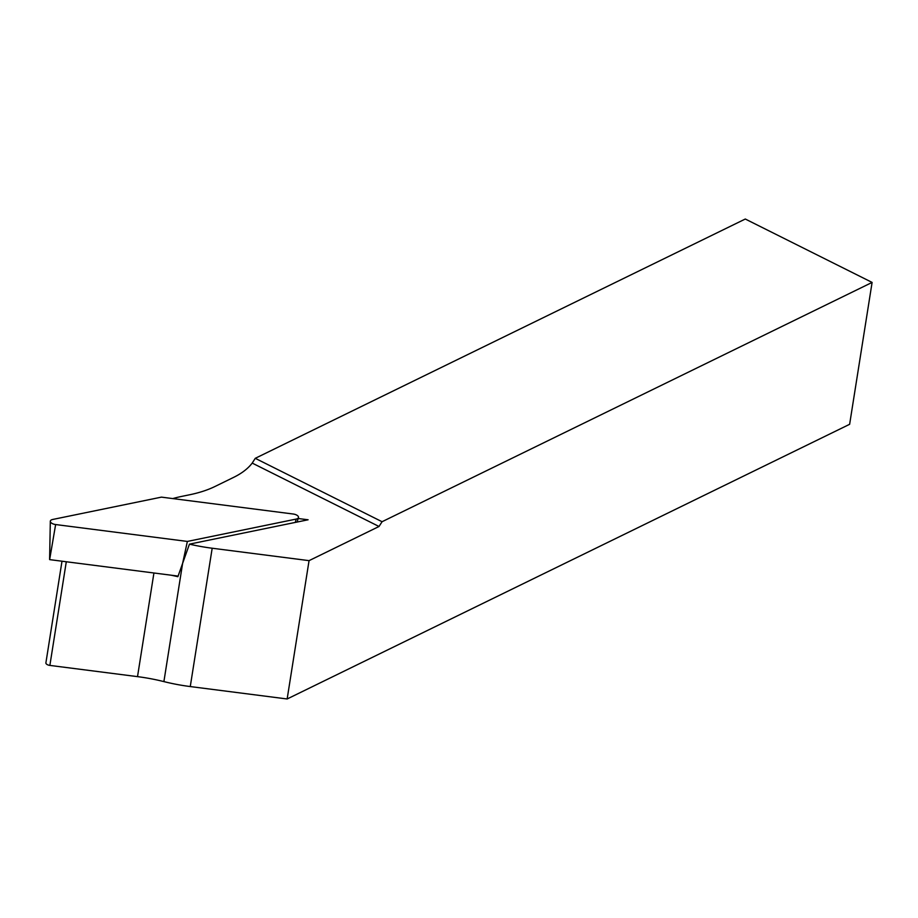 <?xml version="1.0" encoding="UTF-8"?>
<svg xmlns="http://www.w3.org/2000/svg" width="918" height="918" viewBox="0 0 918 918"><rect width="100%" height="100%" fill="white"/><g stroke="black" fill="none" stroke-linecap="round" stroke-linejoin="round"><path stroke-width="1.38" d="M187.364 541.436L296.158 519.083A5.428 2.559 9 0 0 298.453 517.591A5.428 2.559 9 0 0 293.186 514.011L161.453 497.131L52.659 519.473A5.428 2.559 -171 0 0 50.318 521.298A5.428 2.559 -171 0 0 55.631 524.545L187.364 541.436L182.625 563.331L189.452 544.144A108.565 51.133 9 0 0 212.184 548.23L309.056 560.646L287.15 698.977L190.267 686.561A108.565 51.133 -171 0 1 163.897 681.604A108.565 51.133 9 0 0 137.516 676.635L49.87 665.412A4.074 1.916 -171 0 1 45.9 662.842L61.999 561.208M55.631 524.545L49.664 559.51M49.733 559.636L178.103 576.091M298.178 518.509L308.104 519.783L189.452 544.144M172.791 498.577A108.565 51.133 9 0 1 181.844 496.374L189.59 494.779A115.347 54.334 -171 0 0 214.973 486.494L233.631 477.371A115.347 54.334 -171 0 0 252.209 463.085L379.019 526.484L309.056 560.646M170.966 575.173A108.565 51.133 -171 0 1 177.885 576.699L182.625 563.331L163.897 681.604M872.1 282.423L745.29 219.023L255.261 458.323L382.072 521.722L872.1 282.423L849.632 424.3L287.15 698.977M252.209 463.085L255.261 458.323M382.072 521.722L379.019 526.484M296.158 519.083L295.321 522.399M49.87 665.412L66.291 561.759M137.516 676.635L153.926 572.993M212.184 548.23L190.267 686.561M297.099 522.032L298.453 517.591M49.606 559.555L50.318 521.298"/></g></svg>

